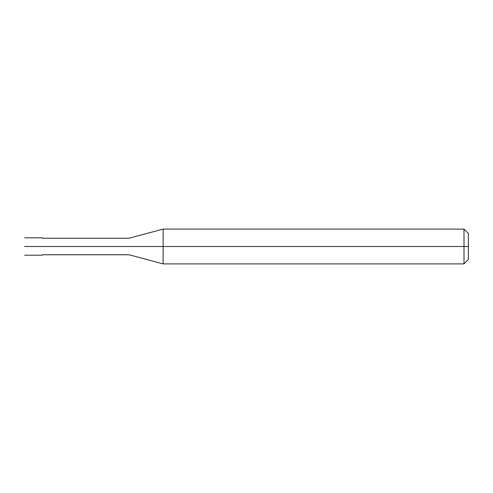 <?xml version="1.0" encoding="UTF-8"?>
<svg xmlns="http://www.w3.org/2000/svg" width="493" height="493" viewBox="0 0 493 493"><rect width="100%" height="100%" fill="white"/><g stroke="black" fill="none" stroke-linecap="round" stroke-linejoin="round"><path stroke-width="0.74" d="M39.878 246.5C39.878 257.716 39.878 257.716 39.878 246.5C39.878 235.284 39.878 235.284 39.878 246.5L24.65 246.5C24.65 235.284 24.65 235.284 24.65 246.5C24.65 235.284 24.65 235.284 24.65 246.5C24.65 257.716 24.65 257.716 24.65 246.5C24.65 257.716 24.65 257.716 24.65 246.5L39.878 246.5C39.878 257.716 39.878 257.716 39.878 246.5C39.878 235.284 39.878 235.284 39.878 246.5C39.878 235.284 39.878 235.284 39.878 246.5C39.878 257.716 39.878 257.716 39.878 246.5L42.053 246.5C42.053 235.284 42.053 235.284 42.053 246.5L39.878 246.5M468.35 246.5L468.35 259.552L468.35 233.448L468.35 246.5L463.999 246.5L463.999 229.097L463.999 246.5L163.14 246.5L163.14 229.097L163.14 246.5L129.049 246.5C129.049 235.845 129.049 235.845 129.049 246.5L42.053 246.5C42.053 257.716 42.053 257.716 42.053 246.5C42.053 257.716 42.053 257.716 42.053 246.5L129.049 246.5C129.049 235.845 129.049 235.845 129.049 246.5C129.049 257.155 129.049 257.155 129.049 246.5C129.049 257.155 129.049 257.155 129.049 246.5L163.14 246.5L163.14 229.097L163.14 263.903L163.14 246.5L163.14 263.903L163.14 246.5L463.999 246.5L463.999 229.097L463.999 263.903L463.999 246.5L463.999 263.903L463.999 246.5L468.35 246.5L468.35 259.552L468.35 246.5M24.65 237.799L42.053 237.799M24.65 255.201L42.053 255.201M42.053 238.236L129.049 238.236L163.14 229.097L463.999 229.097L468.35 233.448M42.053 254.764L129.049 254.764L163.14 263.903L463.999 263.903L468.35 259.552"/></g></svg>
